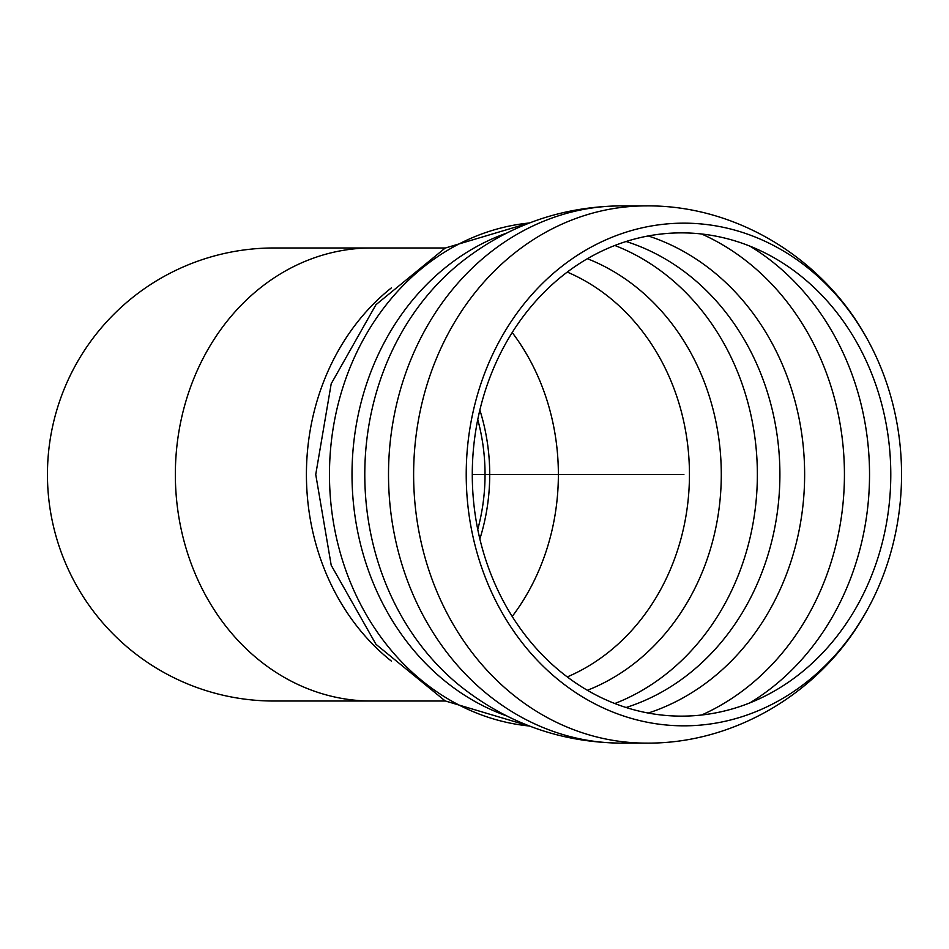<?xml version="1.0" encoding="UTF-8"?>
<svg xmlns="http://www.w3.org/2000/svg" width="949" height="949" viewBox="0 0 949 949"><rect width="100%" height="100%" fill="white"/><g stroke="black" fill="none" stroke-linecap="round" stroke-linejoin="round"><path stroke-width="1.42" d="M445.342 701.026L371.534 701.026A226.526 196.182 90 0 1 175.351 474.5A226.526 196.182 90 0 1 371.534 247.974L445.342 247.974M472.282 474.5A241.627 209.255 90 0 0 622.247 706.234A241.627 209.255 90 0 0 857.196 605.794A241.627 209.255 90 0 0 857.196 343.194A241.627 209.255 90 0 0 681.536 232.873A241.627 209.255 90 0 0 472.282 474.5L683.885 474.5M683.885 223.157A251.343 217.665 90 0 0 466.22 474.5A251.343 217.665 90 0 0 622.224 715.534A251.343 217.665 90 0 0 866.615 611.073A251.343 217.665 90 0 0 866.615 337.927A251.343 217.665 90 0 0 683.885 223.157M479.862 410.027A215.743 215.743 0 0 1 479.862 538.973A215.743 215.743 0 0 0 479.862 410.027M371.534 247.974L273.976 247.974A226.526 226.526 0 0 0 47.45 474.5A226.526 226.526 0 0 0 273.976 701.026L371.534 701.026M477.762 529.459A211.058 211.058 0 0 0 477.762 419.541M567.253 676.922A215.743 186.834 90 0 0 689.449 474.5A215.743 186.834 90 0 0 567.253 272.078M512.211 332.53A215.743 186.834 -90 0 1 558.368 474.5A215.743 186.834 -90 0 1 512.211 616.47M391.403 287.879A226.526 196.182 90 0 0 391.403 661.121M749.888 702.877A257.831 223.288 90 0 0 869.533 474.5A257.831 223.288 90 0 0 749.888 246.123M461.155 262.232L461.06 262.304A258.104 223.525 90 0 1 461.072 262.292C508.059 225.328 561.405 206.526 621.109 205.886A268.614 232.635 90 0 0 621.109 205.886L646.245 205.886A268.614 232.635 90 0 0 413.622 474.5A268.614 232.635 90 0 0 646.376 743.114M621.109 205.886A268.614 232.635 90 0 0 388.509 474.5A268.614 232.635 90 0 0 621.144 743.114A268.614 232.635 90 0 0 621.239 743.114M461.06 262.304A258.104 223.525 90 0 0 461.06 686.696L461.155 686.768M506.398 233.205A252.434 218.614 90 0 0 352.008 474.5A252.434 218.614 90 0 0 506.398 715.795M529.447 222.979A252.434 218.614 90 0 0 329.469 474.5A252.434 218.614 90 0 0 529.447 726.021M587.372 690.291A227.89 197.356 90 0 0 721.287 474.5A227.89 197.356 90 0 0 587.372 258.709M614.833 703.529A241.651 209.278 90 0 0 757.361 474.5A241.651 209.278 90 0 0 614.833 245.471M626.115 707.503A241.651 209.278 90 0 0 779.9 474.5A241.651 209.278 90 0 0 626.115 241.497M648.238 713.055A247.855 214.64 90 0 0 804.633 474.5A247.855 214.64 90 0 0 648.238 235.945M701.584 715.024A257.831 223.288 90 0 0 844.432 474.5A257.831 223.288 90 0 0 701.584 233.976M646.245 205.886C736.436 205.031 823.198 258.484 866.615 337.927M461.072 686.708C508.059 723.672 561.405 742.474 621.109 743.114L646.245 743.114C736.436 743.969 823.198 690.516 866.615 611.073M529.815 726.163L445.14 700.92L375.97 644.312L331.201 565.236L315.744 474.5L331.201 383.764L375.97 304.688L445.14 248.08L529.815 222.837"/></g></svg>
